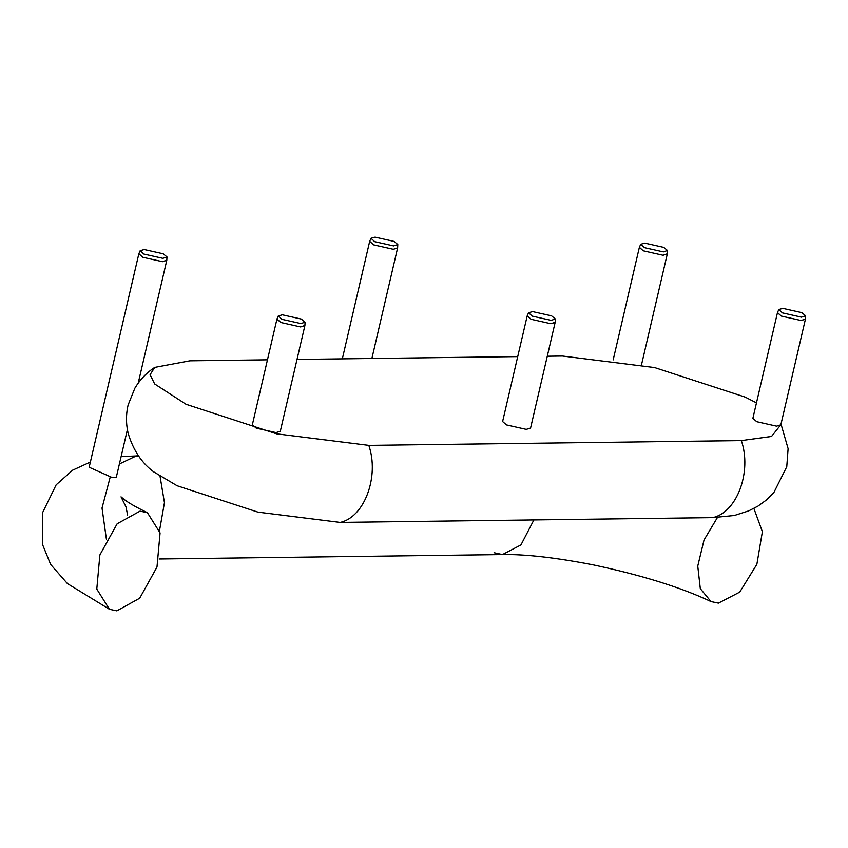 <?xml version="1.0" encoding="UTF-8"?>
<svg xmlns="http://www.w3.org/2000/svg" width="848" height="848" viewBox="0 0 848 848"><rect width="100%" height="100%" fill="white"/><g stroke="black" fill="none" stroke-linecap="round" stroke-linejoin="round"><path stroke-width="1.27" d="M753.883 508.429L762.384 531.685L756.872 564.28L739.742 592.116L718.404 603.14L711.006 601.571L700.31 588.671L697.756 566.072L704.041 539.964L717.44 517.503M116.833 610.867L139.708 598.211L156.986 567.068L160.081 532.904L147.435 512.69L140.037 511.121L117.162 523.767L99.884 554.921L96.789 589.084L109.434 609.288L116.833 610.867M375.081 237.133L394.055 241.404L397.797 244.51L393.663 245.92L374.678 241.648L371.011 238.277L375.081 237.133M397.797 244.51L397.627 247.817L393.324 249.28L373.523 244.828L369.696 241.309L371.011 238.277M371.89 358.481L397.617 247.955L393.324 249.28L373.523 244.828L369.654 241.447L342.327 358.863M663.359 251.888L667.493 250.489L663.761 247.372L644.777 243.111L640.706 244.256L644.385 247.627L663.359 251.888M640.706 244.256L639.392 247.287L643.229 250.796L663.019 255.248L667.334 253.785L667.493 250.489M144.255 249.535L163.229 253.796L166.971 256.912L162.837 258.311L143.853 254.05L140.185 250.679L144.255 249.535M166.971 256.912L166.802 260.209L162.498 261.682L142.697 257.23L138.871 253.711L140.185 250.679M532.629 311.598L551.603 315.859L555.334 318.975L551.2 320.374L532.226 316.113L528.548 312.742L532.629 311.598M555.334 318.975L555.175 322.272L550.861 323.735L531.071 319.283L527.244 315.774L528.548 312.742M801.466 317.163L782.492 312.891L778.814 309.52L782.884 308.375L801.869 312.647L805.6 315.753L801.466 317.163M805.6 315.753L805.441 319.06L801.127 320.523L781.337 316.071L777.499 312.562L778.814 309.52M282.363 314.809L301.337 319.071L305.079 322.187L300.945 323.586L281.96 319.325L278.292 315.954L282.363 314.809M305.079 322.187L304.909 325.484L300.605 326.946L280.805 322.505L276.978 318.986L278.292 315.954M502.61 421.541L506.489 424.933L526.279 429.374L530.572 428.049L555.154 322.41L550.861 323.735L531.071 319.283L527.202 315.901L502.61 421.541M776.545 426.162L780.838 424.837L805.42 319.198L801.127 320.523L781.337 316.071L777.457 312.689L752.876 418.329L756.755 421.71L776.545 426.162M252.354 424.763L256.223 428.145L276.013 432.597L280.306 431.261L304.888 325.621L300.605 326.946L280.805 322.505L276.936 319.124L252.354 424.763M613.178 359.902L639.35 247.415L643.229 250.796L663.019 255.248L667.312 253.923L641.512 364.788M138.224 383.073L166.78 260.347L162.498 261.682L142.697 257.23L138.828 253.849L89.167 467.248L112.254 477.572L116.218 477.647L127.412 429.554M154.749 367.396C146.757 372.569 140.143 379.491 134.906 388.13L128.133 404.941C125.886 414.683 125.949 424.297 128.302 433.805C133.38 450.415 141.839 463.093 153.658 471.838L177.168 485.777L257.94 512.128L340.133 522.41C364.386 517.354 379.554 476.587 368.816 445.38L276.639 433.847L186.051 404.295L154.665 383.964L150.096 374.678L154.749 367.396L189.899 360.824L267.459 359.828M368.816 445.38L741.343 440.6L771.521 436.466L780.881 424.647M756.48 402.874L745.191 397.118L654.603 367.576L562.436 356.033L547.289 356.234M297.023 359.446L517.725 356.616M340.133 522.41L712.67 517.63L734.326 515.489L748.636 510.899L757.921 506.15L766.677 499.801L773.864 492.55L786.764 466.739L788.11 448.656L781.008 424.085M159.562 530.371L164.448 502.684L160.071 476.449M494.077 552.716L502.451 554.571L520.958 544.914L533.901 519.919M138.606 456.001L136.38 455.895L119.398 463.962M110.325 476.65L102.025 508.026L106.413 539.233M712.67 517.63C736.912 512.574 752.091 471.806 741.343 440.6M159.106 558.98L502.451 554.571C525.368 554.136 555.747 557.592 593.568 564.938C642.402 575.389 681.548 587.6 711.006 601.571M138.51 455.874L121.126 456.553M90.376 462.054L72.642 470.163L56.159 484.833L42.707 512.404L42.4 544.193L50.657 564.461L67.427 583.604L109.434 609.288M147.435 512.69C136.804 507.57 129.108 503.203 124.349 499.599L121.031 496.833L126.002 506.924L127.603 515.043"/></g></svg>
